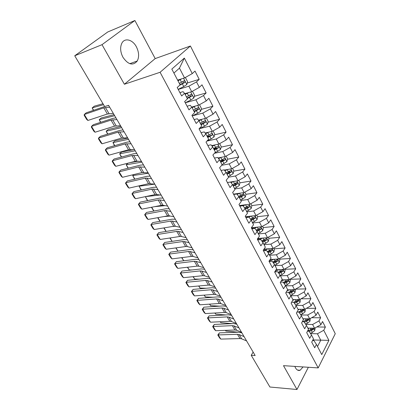 <?xml version="1.0" encoding="UTF-8"?>
<svg xmlns="http://www.w3.org/2000/svg" width="410" height="410" viewBox="0 0 410 410"><rect width="100%" height="100%" fill="white"/><g stroke="black" fill="none" stroke-linecap="round" stroke-linejoin="round"><path stroke-width="0.61" d="M122.969 57.308C128.222 64.765 132.989 65.989 137.263 60.987C139.308 56.882 139.01 52.152 136.376 46.801C132.676 39.565 124.691 37.443 121.837 43.224C119.945 47.381 120.32 52.075 122.969 57.308M294.831 366.396L295.482 367.837C296.809 370.076 298.362 370.881 300.135 370.25L303.077 366.929M134.89 20.5L102.013 44.675L124.389 84.25L155.2 58.589L134.89 20.5L107.763 31.97L74.738 55.78L104.663 106.569L108.599 105.344L255.153 355.526L251.233 355.311L269.913 387.019L296.968 389.5L308.356 367.273M155.2 58.589L190.414 46.017L335.262 333.704L318.196 367.908L160.084 72.283L190.414 46.017M312.866 339.952L328.907 340.372L323.741 330.281L325.386 327.098L322.547 321.522L320.881 324.699L318.959 320.943L320.64 317.776L317.755 312.112L316.054 315.269L314.096 311.457L315.813 308.299L312.881 302.544L311.144 305.686L309.155 301.806L310.908 298.67L307.925 292.812L306.152 295.938L304.128 291.992L305.921 288.876L302.887 282.92L301.073 286.026L299.018 282.013L300.848 278.913L297.762 272.855L295.907 275.94L293.821 271.861L295.687 268.781L292.55 262.62L290.654 265.685L288.527 261.534L290.439 258.479L287.246 252.206L285.314 255.251L283.146 251.022L285.099 247.994L281.849 241.613L279.871 244.632L277.672 240.332L279.666 237.323L276.361 230.83L274.336 233.823L272.096 229.446L274.136 226.463L270.769 219.852L268.704 222.82L266.423 218.366L268.509 215.409L265.08 208.68L262.969 211.621L260.642 207.086L262.774 204.154L259.289 197.307L257.126 200.218L254.759 195.596L256.942 192.7L253.39 185.725L251.176 188.605L248.767 183.895L250.997 181.03L247.379 173.927L245.118 176.772L242.664 171.98L244.944 169.145L241.259 161.909L238.948 164.723L236.447 159.838L238.779 157.04L235.022 149.665L232.66 152.443L230.107 147.462L232.496 144.699L228.672 137.186L226.248 139.928L223.65 134.854L226.094 132.128L222.194 124.471L219.714 127.172L217.064 122.001L219.57 119.315L215.593 111.51L213.056 114.164L210.356 108.896L212.918 106.251L208.864 98.292L206.261 100.906L203.509 95.53L206.133 92.932L201.997 84.814L199.337 87.381L196.528 81.897L199.214 79.35L195.001 71.068L192.269 73.59L184.541 77.92L179.457 68.132L173.912 73.067M328.907 340.372L321.758 354.583L316.423 344.426L313.886 340.546L312.579 340.505M206.348 117.921L208.177 121.442L207.414 124.23L204.503 126.203L199.04 128.843L203.247 136.812L205.897 133.973L208.649 139.215L206.025 142.07L210.156 149.886L212.739 147.005L215.44 152.146L212.877 155.041L216.926 162.703L219.452 159.782L222.102 164.825L219.596 167.762L223.568 175.275L226.033 172.318L228.631 177.263L226.187 180.231L230.082 187.601L232.49 184.613L235.038 189.461L232.649 192.469L236.473 199.701L238.825 196.672L241.326 201.433L238.994 204.472L242.74 211.565L245.042 208.511L247.496 213.185L245.216 216.249L248.896 223.214L251.145 220.129L253.554 224.716L251.325 227.811L254.933 234.648L257.132 231.532L259.499 236.032L257.321 239.158L260.862 245.872L263.015 242.725L265.337 247.148L263.205 250.3L266.684 256.891L268.786 253.723L271.066 258.064L268.986 261.242L272.404 267.715L274.459 264.522L276.699 268.786L274.664 271.989L278.021 278.344L280.03 275.125L282.229 279.318L280.24 282.541L283.535 288.784L285.503 285.55L287.666 289.665L285.714 292.909L288.958 299.044L290.88 295.789L293.007 299.833L291.1 303.098L294.283 309.125L296.163 305.85L298.255 309.827L296.389 313.112L299.515 319.036L301.36 315.741L303.41 319.651L301.586 322.952L304.661 328.774L306.465 325.463L308.484 329.307L306.695 332.623L309.719 338.347L311.487 335.026L313.471 338.803L311.723 342.135L314.695 347.762L316.423 344.426M199.034 128.843L201.725 126.029L198.917 120.678L197.302 118.756L194.135 119.566M179.457 68.132L184.336 58.092L171.821 69.09L180.092 84.839L177.202 87.509L181.676 95.976L184.526 93.275L187.447 98.846L184.628 101.567L189.01 109.865L191.793 107.118L194.658 112.576L191.906 115.343L196.2 123.471L198.917 120.678M184.336 58.092L192.269 73.59M178.217 89.431L188.841 86.208L191.68 91.671L184.756 93.716M196.528 81.897L188.841 86.208M199.337 87.381L191.68 91.671M192.439 91.251L194.601 95.263L193.792 98.051L190.809 100.03L185.264 102.772L195.898 99.794L198.681 105.15L191.742 107.056M203.509 95.53L195.898 99.794M206.261 100.906L198.681 105.15M184.526 93.275L183.06 91.655L179.893 92.599M192.387 115.851L202.817 113.114L205.548 118.367L198.486 120.166M210.356 108.896L202.817 113.114M213.056 114.164L205.548 118.367M191.793 107.118L190.25 105.339L187.083 106.216M199.46 128.643L209.602 126.177L212.277 131.333L205.118 133.014M217.064 122.001L209.602 126.177M219.714 127.172L212.277 131.333M206.937 141.081L216.254 138.99L218.884 144.048L211.642 145.617M223.65 134.854L216.254 138.99M226.248 139.928L218.884 144.048M205.897 133.973L204.216 131.907L201.054 132.655M214.435 153.278L222.784 151.556L225.362 156.523L218.048 157.973M230.107 147.462L222.784 151.556M232.66 152.443L225.362 156.523M212.739 147.005L210.996 144.802L207.834 145.494M221.687 165.307L229.19 163.892L231.717 168.761L224.347 170.099M236.447 159.838L229.19 163.892M238.948 164.723L231.717 168.761M219.452 159.782L217.643 157.45L214.486 158.086M228.585 177.176L235.473 175.992L237.959 180.774L227.396 182.517M242.664 171.98L235.473 175.992M245.118 176.772L237.959 180.774M226.033 172.318L224.167 169.863L221.01 170.437M234.766 188.943L241.644 187.872L244.083 192.567L233.536 194.14M248.767 183.895L241.644 187.872M251.176 188.605L244.083 192.567M232.49 184.613L230.569 182.035L227.417 182.558M240.834 200.495L247.701 199.537L250.095 204.144L239.563 205.548M254.759 195.596L247.701 199.537M257.126 200.218L250.095 204.144M238.825 196.672L236.847 193.986L233.7 194.453M246.794 211.842L253.646 210.986L255.999 215.511L245.482 216.757M260.642 207.086L253.646 210.986M262.969 211.621L255.999 215.511M245.042 208.511L243.012 205.712L239.87 206.127M252.642 222.984L259.489 222.23L261.795 226.674L251.361 227.76M266.423 218.366L259.489 222.23M268.704 222.82L261.795 226.674M251.145 220.129L249.065 217.223L245.923 217.592M258.392 233.931L265.224 233.275L267.489 237.641L257.772 238.512M272.096 229.446L265.224 233.275M274.336 233.823L267.489 237.641M257.132 231.532L255.005 228.529L251.873 228.847M264.04 244.683L270.861 244.124L273.086 248.414L264.014 249.106M277.672 240.332L270.861 244.124M279.871 244.632L273.086 248.414M263.015 242.725L260.837 239.624L257.711 239.901M269.59 255.251L276.396 254.784L278.585 258.997L270.108 259.535M283.146 251.022L276.396 254.784M285.314 255.251L278.585 258.997M268.786 253.723L266.567 250.53L263.445 250.761M275.043 265.639L281.834 265.26L283.986 269.401L276.053 269.8M288.527 261.534L281.834 265.26M290.654 265.685L283.986 269.401M274.459 264.522L272.199 261.237L269.083 261.426M280.404 275.843L287.179 275.556L289.296 279.625L281.865 279.907M293.821 271.861L287.179 275.556M295.907 275.94L289.296 279.625M280.03 275.125L277.729 271.758L274.715 271.902M285.678 285.883L292.438 285.673L294.513 289.675L287.553 289.855M299.018 282.013L292.438 285.673M301.073 286.026L294.513 289.675M285.503 285.55L283.161 282.101L280.45 282.193M290.854 295.748L297.604 295.62L299.643 299.556L292.909 299.648M304.128 291.992L297.604 295.62M306.152 295.938L299.643 299.556M290.88 295.789L288.502 292.258L286.072 292.315M295.897 305.45L302.683 305.404L304.691 309.268L297.967 309.289M309.155 301.806L302.683 305.404M311.144 305.686L304.691 309.268M296.163 305.85L293.755 302.247L291.582 302.272M300.863 314.993L307.679 315.023L309.652 318.826L302.949 318.77M314.096 311.457L307.679 315.023M316.054 315.269L309.652 318.826M301.36 315.741L298.916 312.066L296.983 312.066M305.747 324.382L312.594 324.484L314.537 328.226L307.848 328.092M318.959 320.943L312.594 324.484M320.881 324.699L314.537 328.226M306.465 325.463L303.989 321.717L302.278 321.696M310.555 333.612L317.422 333.786L320.758 340.213L317.519 346.511M323.741 330.281L317.422 333.786M311.487 335.026L308.976 331.213L307.474 331.178M102.013 44.675L74.738 55.78M318.196 367.908L283.494 365.664L296.968 389.5M124.389 84.25L160.084 72.283M253.149 352.103L251.233 355.311M177.612 80.114L184.541 77.92M325.386 327.098L316.838 326.944M320.64 317.776L311.656 317.714M315.813 308.299L306.372 308.335M310.908 298.67L300.971 298.818M305.921 288.876L295.456 289.152M300.848 278.913L290.049 279.328M295.687 268.781L284.868 269.329M290.439 258.479L279.594 259.161M270.41 259.735L269.954 259.766M285.099 247.994L274.228 248.814M264.224 249.572L263.671 249.613M279.666 237.323L268.77 238.292M257.875 239.261L257.398 239.307M274.136 226.463L263.22 227.586M268.509 215.409L257.567 216.69M262.774 204.154L251.817 205.6M256.942 192.7L245.949 194.309M242.336 194.842L241.726 194.929M250.997 181.03L239.917 182.829M236.293 183.413L235.027 183.618M244.944 169.145L233.767 171.139M230.102 171.795L227.934 172.179M238.779 157.04L227.504 159.239M223.727 159.972L220.559 160.592M232.496 144.699L221.118 147.118M217.09 147.974L213.636 148.707M226.094 132.128L214.604 134.772M209.884 135.859L207.214 136.479M219.57 119.315L207.967 122.2M202.156 123.646L200.669 124.015M212.918 106.251L201.197 109.393M206.133 92.932L194.289 96.345M199.214 79.35L187.237 83.045M246.6 340.925L241.69 338.85L239.999 338.568L220.785 339.096L218.248 334.919L217.787 334.97L219.447 332.864L238.64 332.202L241.895 332.889M219.447 332.864L218.248 334.919L237.477 334.299L239.168 334.57L244.073 336.61M220.785 339.096L219.565 337.886L217.787 334.97M309.289 328.123L308.11 328.594M315.203 327.851L314.736 330.537L312.405 332.448L310.334 333.274M225.433 330.352L225.864 331.065L238.374 332.213M240.68 332.423L241.674 332.515M312.953 328.195L310.908 329.594L307.618 330.916M309.237 331.603L313.337 329.455L313.327 328.2M313.337 329.455L311.769 329.425L307.572 331.178M225.864 331.065L225.31 330.357M241.526 332.264L236.626 330.255L234.935 329.999L215.691 330.711L213.118 326.473L212.667 326.55L214.338 324.433L233.567 323.577L236.816 324.218M214.338 324.433L213.118 326.473L232.378 325.663L234.069 325.909L238.958 327.877M215.691 330.711L214.471 329.512L212.667 326.55M236.37 323.459L231.491 321.532L229.8 321.291L210.52 322.204L207.906 317.904L207.47 318.001L209.151 315.874L228.411 314.813L231.66 315.418M209.151 315.874L207.906 317.904L227.196 316.889L228.888 317.12L233.761 319.011M210.52 322.204L209.3 321.01L207.47 318.001M304.435 318.78L303.215 319.277M310.339 318.447L309.919 321.276L307.561 323.193L305.511 324.023M220.278 321.742L220.862 322.716L232.255 323.633M236.124 323.946L236.683 323.992M304.389 322.327L308.499 320.169L308.151 318.862L306.044 320.292L302.565 321.701M308.499 320.169L306.921 320.154L303.246 321.712M220.862 322.716L220.108 321.753M299.51 309.284L298.239 309.806M305.383 308.889L305.025 311.866L302.641 313.783L300.607 314.613M215.045 313.004L215.788 314.25L225.982 314.947M299.464 312.891L303.579 310.724L303.21 309.406L301.099 310.836L298.096 312.066M303.579 310.724L302.001 310.724L298.89 312.066M215.788 314.25L214.825 313.02M231.137 314.526L226.269 312.671L224.577 312.456L205.272 313.568L202.617 309.202L202.191 309.33L203.888 307.182L223.178 305.921L226.422 306.475M203.888 307.182L202.617 309.202L221.938 307.982L223.629 308.187L228.488 310.001M205.272 313.568L204.052 312.379L202.191 309.33M225.818 305.445L220.969 303.672L219.278 303.477L199.942 304.804L197.246 300.371L196.836 300.52L198.548 298.362L217.864 296.886L221.103 297.399M198.548 298.362L197.246 300.371L216.598 298.936L218.284 299.115L223.127 300.853M199.942 304.804L198.722 303.62L196.836 300.52M294.503 299.628L292.689 300.376M300.34 299.167L300.048 302.298L297.634 304.22L295.625 305.045M209.73 304.133L210.637 305.65L219.56 306.157M294.457 303.297L298.577 301.124L298.188 299.797L296.066 301.222L293.58 302.247M298.577 301.124L296.994 301.14L293.909 302.483M210.637 305.65L209.495 304.148M289.414 289.803L286.969 290.823M295.215 289.286L295.502 289.839L294.985 292.566L292.55 294.498L290.562 295.318M204.329 295.123L205.41 296.927L212.964 297.26M289.368 293.545L293.488 291.361C293.867 290.495 293.729 290.049 293.078 290.024L288.614 292.422M293.488 291.361L291.905 291.397L288.83 292.745M205.41 296.927L204.093 295.138M220.411 296.22L215.583 294.529L213.897 294.359L194.53 295.902L191.793 291.397L191.398 291.577L193.12 289.404L212.467 287.707L215.701 288.174M193.12 289.404L191.793 291.397L211.171 289.747L212.857 289.906L217.679 291.551M194.53 295.902L193.31 294.723L191.398 291.577M284.238 279.815L281.106 281.137M290.003 279.231L290.372 279.938L289.839 282.674L287.374 284.607L285.416 285.427M198.85 285.97L200.106 288.066L206.194 288.256M284.197 283.628L288.317 281.434C288.702 280.548 288.553 280.097 287.882 280.086L283.423 282.485M288.317 281.434L286.728 281.491L283.669 282.844M200.106 288.066L198.614 285.99M214.922 286.846L210.11 285.242L208.423 285.099L189.036 286.862L186.258 282.29L185.873 282.495L187.611 280.307L206.983 278.385L210.207 278.8M187.611 280.307L186.258 282.29L205.656 280.409L207.342 280.542L212.144 282.106M189.036 286.862L187.816 285.693L185.873 282.495M276.366 269.785L275.95 269.959M278.984 269.652L275.095 271.302M284.699 269.001L285.15 269.872L284.601 272.609L282.111 274.546L280.158 275.377M193.279 276.668L194.719 279.072L199.229 279.154M278.938 273.531L283.059 271.333C283.448 270.431 283.295 269.98 282.598 269.975L278.149 272.378M283.059 271.333L281.465 271.41L278.416 272.768M194.719 279.072L193.043 276.694M209.341 277.324L204.554 275.807L202.868 275.684L183.454 277.678L180.631 273.034L180.262 273.27L182.014 271.066L201.407 268.914L204.631 269.278M182.014 271.066L180.631 273.034L200.059 270.923L201.74 271.031L206.522 272.501M183.454 277.678L182.235 276.519L180.262 273.27M271.015 259.474L269.8 259.996M273.639 259.31L269.011 261.293M279.302 258.597L279.835 259.632L279.277 262.374L276.76 264.317L274.792 265.157M187.621 267.223L189.246 269.939L192.064 269.949M273.593 263.266L277.708 261.062C278.103 260.14 277.939 259.684 277.221 259.694L272.788 262.092M277.708 261.062L276.109 261.16L273.08 262.518M189.246 269.939L187.385 267.253M203.673 267.643L198.906 266.218L197.22 266.121L177.786 268.355L174.921 263.635L174.563 263.902L176.331 261.683L195.744 259.289L198.963 259.602M176.331 261.683L174.921 263.635L194.366 261.283L196.047 261.365L200.803 262.743M177.786 268.355L176.566 267.197L174.563 263.902M265.577 248.988L263.481 249.895M268.207 248.783L263.686 250.741M273.808 248.009L274.433 249.213L273.859 251.96L271.312 253.908L269.334 254.759M181.871 257.629L183.69 260.663L184.679 260.652M268.16 252.821L272.26 250.612C272.66 249.669 272.491 249.208 271.748 249.234L267.33 251.627M272.26 250.612L270.661 250.73L267.653 252.094M183.69 260.663L181.635 257.659M197.907 257.803L193.166 256.475L191.485 256.404L172.031 258.879L169.115 254.087L168.771 254.384L170.555 252.145L189.994 249.511L193.202 249.767M170.555 252.145L169.115 254.087L188.579 251.489L190.26 251.545L194.991 252.826M172.031 258.879L170.811 257.731L168.771 254.384M260.053 238.307L257.47 239.44M262.682 238.072L258.7 239.814M268.222 237.231L268.939 238.61L268.35 241.367L265.772 243.314L263.779 244.186M262.636 242.187L266.72 239.978C267.13 239.015 266.951 238.553 266.182 238.589L261.785 240.977M266.72 239.978L265.116 240.116L262.139 241.48M177.966 251.14L175.793 247.906M176.028 247.876L177.986 251.14M192.049 247.804L187.329 246.569L185.653 246.528L166.178 249.254L163.216 244.386L162.893 244.714L164.692 242.459L184.141 239.568L187.344 239.768M164.692 242.459L163.216 244.386L182.701 241.531L184.377 241.557L189.082 242.74M166.178 249.254L164.963 248.117L162.893 244.714M254.431 227.442L251.755 228.626M257.07 227.166L253.682 228.662M262.533 226.264L263.343 227.822L262.738 230.584L260.13 232.537L258.126 233.418M257.014 231.363L261.083 229.154C261.498 228.17 261.308 227.704 260.514 227.755L256.142 230.133M261.083 229.154L259.479 229.318L256.527 230.676M172.067 241.362L169.853 238M170.094 237.964L172.123 241.357M186.094 237.631L181.399 236.503L179.724 236.488L160.233 239.471L157.225 234.525L156.912 234.889L158.726 232.619L178.196 229.462L181.389 229.605M158.726 232.619L157.225 234.525L176.725 231.404L178.396 231.404L183.075 232.485M160.233 239.471L159.018 238.343L156.912 234.889M248.716 216.372L246.01 217.582M172.605 226.463L175.454 226.284M251.361 216.06L248.644 217.274M256.742 215.096L257.649 216.844L257.029 219.611L254.39 221.564L252.37 222.461M251.263 220.36L255.343 218.14C255.763 217.136 255.563 216.664 254.743 216.731L250.407 219.099M255.343 218.14L253.734 218.325L250.823 219.683M166.071 231.43L163.821 227.929M164.056 227.888L166.168 231.409M180.036 227.289L175.367 226.264L173.696 226.279L154.191 229.533L151.136 224.501L150.839 224.9L152.976 228.416L154.191 229.533M176.966 222.056L172.318 221.082L170.647 221.113L151.136 224.501L152.669 222.615L172.154 219.191L175.337 219.273M242.91 205.102L240.952 205.984M163.831 216.577L170.304 216.07M245.559 204.749L243.115 205.851M250.843 203.724L251.853 205.666L251.217 208.439L248.547 210.397L246.512 211.309M245.39 209.167L249.5 206.927C249.926 205.897 249.716 205.425 248.87 205.507L244.57 207.86M249.5 206.927L247.891 207.137L245.021 208.485M159.972 221.328L157.686 217.689M157.922 217.648L160.115 221.308M173.871 216.772L169.238 215.855L167.567 215.901L148.051 219.432L144.945 214.317L144.668 214.753L146.836 218.325L148.051 219.432M170.75 211.447L166.132 210.586L164.466 210.648L144.945 214.317L146.513 212.447L166.009 208.741L169.181 208.767M239.66 193.223L237.134 194.376M237.011 193.617L235.899 194.125M154.678 206.65L165.148 205.646M244.842 192.141L245.954 194.289L245.303 197.061L242.597 199.024L240.547 199.952M239.404 197.774L243.555 195.508C243.986 194.458 243.765 193.976 242.894 194.079L238.635 196.41M243.555 195.508L241.941 195.744L239.056 197.107M153.77 211.068L151.444 207.281M151.685 207.234L153.96 211.032M167.603 206.076L163.001 205.272L161.335 205.348L141.809 209.161L138.652 203.965L138.39 204.436L140.599 208.065L141.809 209.161M164.43 200.654L159.844 199.911L158.183 200.003L138.652 203.965L140.251 202.109L159.756 198.117L162.919 198.076M233.659 181.481L231.05 182.686M231.009 181.922L230.615 182.101M145.386 196.636L159.997 195.006M238.722 180.344L239.942 182.701L239.276 185.479L236.539 187.442L234.474 188.39M233.31 186.166L237.498 183.88C237.933 182.804 237.703 182.322 236.801 182.44L232.572 184.761M237.498 183.88L235.878 184.141L232.972 185.53M147.467 200.633L145.355 196.667L147.702 200.587M161.227 195.191L156.661 194.504L155 194.612L135.464 198.722L132.251 193.433L132.01 193.945L134.254 197.635L135.464 198.722M157.999 189.676L153.448 189.051L151.787 189.174L132.251 193.433L133.891 191.603L153.401 187.314L156.553 187.206M227.555 169.52L224.864 170.775M224.916 169.996L224.439 170.217M139.6 185.715L139.092 186.212L154.76 184.146M232.49 168.331L233.823 170.903L233.136 173.681L228.288 176.613M227.104 174.347L231.327 172.036C231.768 170.934 231.527 170.452 230.599 170.586L226.351 172.917M231.327 172.036L229.708 172.328L226.781 173.732M141.101 190.02L139.092 186.212L141.342 189.963M154.744 184.116L148.553 183.695L129.012 188.103L125.742 182.732L125.521 183.28L127.807 187.032L129.012 188.103M151.454 178.504L145.284 178.16L125.742 182.732L127.418 180.918L146.934 176.32L150.075 176.146M221.344 157.322L218.566 158.639M218.725 157.84L218.156 158.111M143.526 172.4L141.429 172.718M133.798 174.563L132.722 175.577L148.364 173.225M226.141 156.082L227.591 158.88L226.884 161.663L221.989 164.615M220.78 162.309L225.044 159.972C225.49 158.849 225.233 158.362 224.28 158.511L220.011 160.848M225.044 159.972L223.419 160.289L220.467 161.719M134.634 179.221L132.722 175.577L134.869 179.165M148.138 172.846L141.993 172.584L122.446 177.31L119.125 171.841L118.926 172.431L121.247 176.249L122.446 177.31M144.797 167.136L138.667 166.957L119.125 171.841L120.837 170.053L140.353 165.138L143.479 164.892M215.024 144.884L212.154 146.267M212.436 145.442L211.76 145.765M138.565 161.181L129.965 162.662M127.992 163.175L126.249 164.774L141.855 162.119M219.668 143.608L221.241 146.636L220.518 149.419L217.679 151.392L214.973 152.669M214.338 150.039L218.658 147.667C219.083 146.534 218.822 146.042 217.864 146.191L213.554 148.553M218.658 147.667L217.044 148.01L214.04 149.481M128.053 168.238L126.249 164.774L128.289 168.177M141.419 161.376L135.315 161.279L115.774 166.327L112.396 160.766L112.212 161.397L114.574 165.281L115.774 166.327M138.016 155.564L131.938 155.554L112.396 160.766L114.144 159.003L133.66 153.76L136.771 153.442M208.598 132.199L205.635 133.65M206.051 132.799L205.251 133.183M133.716 149.665L121.667 151.992L119.664 153.781L135.233 150.813M213.072 130.887L214.768 134.157L214.025 136.945L211.155 138.918L207.173 140.82M207.773 137.54L212.149 135.121C212.559 133.988 212.283 133.491 211.319 133.634L206.973 136.023M212.149 135.121L210.545 135.49L207.491 137.007M121.355 157.066L119.664 153.781L121.596 157.004M134.583 149.701L128.525 149.773L108.983 155.159L105.544 149.501L105.385 150.173L107.789 154.124L108.983 155.159M131.113 143.782L125.086 143.946L105.544 149.501L107.333 147.764L126.849 142.183L129.944 141.783M202.063 119.259L198.978 120.801M199.583 119.889L198.635 120.345M127.782 138.098L115.01 140.83L112.965 142.603L128.494 139.313M201.079 124.799L205.523 122.334C205.907 121.196 205.615 120.699 204.651 120.837L200.27 123.256M204.011 121.304L203.919 122.733L200.813 124.297M114.544 145.699L112.965 142.603L114.785 145.632M127.618 137.811L121.611 138.067L102.08 143.797L98.579 138.042L98.441 138.754L100.886 142.772L102.08 143.797M124.086 131.789L118.106 132.133L98.579 138.042L100.409 136.325L119.915 130.395L122.995 129.919M195.421 106.046L192.116 107.733M193.023 106.702L191.875 107.271M120.976 126.47L108.235 129.478L106.154 131.231L121.642 127.607M199.496 104.699L201.453 108.476L200.669 111.269L197.722 113.242L192.218 115.933M194.258 111.812L198.763 109.301C199.122 108.158 198.819 107.656 197.856 107.794L193.428 110.234M197.189 108.266L197.164 109.726L194.012 111.341M107.615 134.131L106.154 131.231L107.85 134.06M120.525 125.711L114.574 126.147L95.048 132.23L91.492 126.372L91.374 127.136L93.859 131.226L95.048 132.23M116.932 119.571L111.007 120.104L91.492 126.372L93.357 124.686L112.852 118.393L115.917 117.839M188.672 92.563L185.12 94.408M186.396 93.234L184.895 93.982M114.041 114.641L101.347 117.926L99.225 119.658L114.662 115.697M187.303 98.569L191.865 96.012C192.208 94.864 191.895 94.356 190.927 94.49L186.458 96.96M190.24 94.971L190.281 96.468L187.073 98.128M100.563 122.364L99.225 119.658L100.798 122.288M113.303 113.38L107.405 114.011L87.899 120.463L84.275 114.503L84.183 115.312L86.715 119.474L87.899 120.463M107.594 105.657L108.711 105.539M109.644 107.133L103.776 107.856L84.275 114.503L86.187 112.842L104.637 106.528M181.814 78.787L177.981 80.821M179.708 79.453L177.776 80.427M102.987 103.73L94.336 106.175L92.173 107.886L103.556 104.688M184.936 77.7L185.489 77.69L187.611 81.785L186.781 84.578L183.757 86.551L178.171 89.344M179.421 85.454L184.838 82.456C185.156 81.308 184.828 80.796 183.859 80.924L179.349 83.425M183.142 81.416L183.255 82.948L179.995 84.655M93.383 110.382L92.173 107.886L93.618 110.3M241.69 338.85L239.168 334.57M239.999 338.568L237.477 334.299M314.752 330.47L313.573 328.205M310.908 329.594L310.15 328.138M312.405 332.448L311.487 330.701M236.626 330.255L234.069 325.909M234.935 329.999L232.378 325.663M231.491 321.532L228.888 317.12M229.8 321.291L227.196 316.889M309.934 321.209L308.689 318.816M306.044 320.292L305.255 318.79M307.561 323.193L306.634 321.414M305.035 311.795L303.723 309.273M301.099 310.836L300.284 309.284M302.641 313.783L301.693 311.979M226.269 312.671L223.629 308.187M224.577 312.456L221.938 307.982M220.969 303.672L218.284 299.115M219.278 303.477L216.598 298.936M300.058 302.226L298.675 299.566M296.066 301.222L295.226 299.618M297.634 304.22L296.676 302.385M295 292.499L293.545 289.701M290.951 291.448L290.085 289.788M292.55 294.498L291.571 292.627M215.583 294.529L212.857 289.906M213.897 294.359L211.171 289.747M289.849 282.603L288.322 279.661M285.755 281.506L284.858 279.794M287.374 284.607L286.38 282.71M210.11 285.242L207.342 280.542M208.423 285.099L205.656 280.409M284.617 272.542L283.008 269.447M280.46 271.394L279.538 269.626M282.111 274.546L281.101 272.619M204.554 275.807L201.74 271.031M202.868 275.684L200.059 270.923M279.292 262.308L277.606 259.058M275.079 261.108L274.126 259.279M276.76 264.317L275.73 262.354M198.906 266.218L196.047 261.365M197.22 266.121L194.366 261.283M273.875 251.894L272.107 248.486M269.606 250.643L268.617 248.752M271.312 253.908L270.267 251.909M193.166 256.475L190.26 251.545M191.485 256.404L188.579 251.489M268.365 241.295L266.505 237.728M264.035 239.993L263.015 238.041M265.772 243.314L264.706 241.28M187.329 246.569L184.377 241.557M185.653 246.528L182.701 241.531M262.754 230.512L260.811 226.776M258.361 229.154L257.311 227.14M260.13 232.537L259.048 230.466M181.399 236.503L178.396 231.404M179.724 236.488L176.725 231.404M257.044 219.54L255.01 215.624M252.591 218.125L251.504 216.044M254.39 221.564L253.288 219.458M175.367 226.264L172.318 221.082M173.696 226.279L170.647 221.113M251.233 208.367L249.106 204.272M246.717 206.891L245.59 204.744M248.547 210.397L247.425 208.249M169.238 215.855L166.132 210.586M167.567 215.901L164.466 210.648M245.318 196.995L243.089 192.71M240.731 195.457L239.583 193.259M242.597 199.024L241.454 196.841M163.001 205.272L159.844 199.911M161.335 205.348L158.183 200.003M239.291 185.407L236.965 180.938M234.638 183.808L233.469 181.574M236.539 187.442L235.376 185.217M156.661 194.504L153.448 189.051M155 194.612L151.787 189.174M233.157 173.614L230.727 168.94M228.431 171.949L227.242 169.668M230.369 175.649L229.185 173.384M150.209 183.552L146.939 178.001M148.553 183.695L145.284 178.16M226.904 161.596L224.367 156.717M222.112 159.864L220.898 157.542M224.085 163.631L222.876 161.325M143.643 172.41L140.317 166.762M141.993 172.584L138.667 166.957M220.534 149.353L217.889 144.264M215.67 147.549L214.43 145.186M217.679 151.392L216.449 149.04M217.013 148.025L218.638 147.682M136.96 161.068L133.578 155.323M135.315 161.279L131.938 155.554M214.046 136.873L211.283 131.564M209.105 135.003L207.844 132.589M211.155 138.918L209.899 136.52M210.489 135.531L212.113 135.156M130.165 149.527L126.721 143.679M128.525 149.773L125.086 143.946M207.429 124.158L204.549 118.623M202.412 122.211L201.125 119.756M204.503 126.203L203.222 123.758M203.837 122.795L205.461 122.39M123.241 137.78L119.735 131.825M121.611 138.067L118.106 132.133M200.69 111.197L197.687 105.426M195.59 109.173L194.284 106.667M197.722 113.242L196.416 110.751M197.051 109.808L198.681 109.373M116.199 125.819L112.627 119.761M114.574 126.147L111.007 120.104M193.812 97.985L190.686 91.968M188.636 95.879L187.298 93.326M190.809 100.03L189.476 97.488M190.137 96.57L191.767 96.104M109.024 113.642L105.39 107.471M107.405 114.011L103.776 107.856M186.806 84.506L183.542 78.238M181.543 82.323L180.18 79.714M183.757 86.551L182.404 83.963M183.085 83.071L184.715 82.569M129.816 63.688L137.263 60.987M297.532 370.071L300.135 370.25M203.919 122.733L205.523 122.334M197.169 109.731L198.763 109.301M190.281 96.468L191.865 96.012M183.255 82.948L184.838 82.456"/></g></svg>
